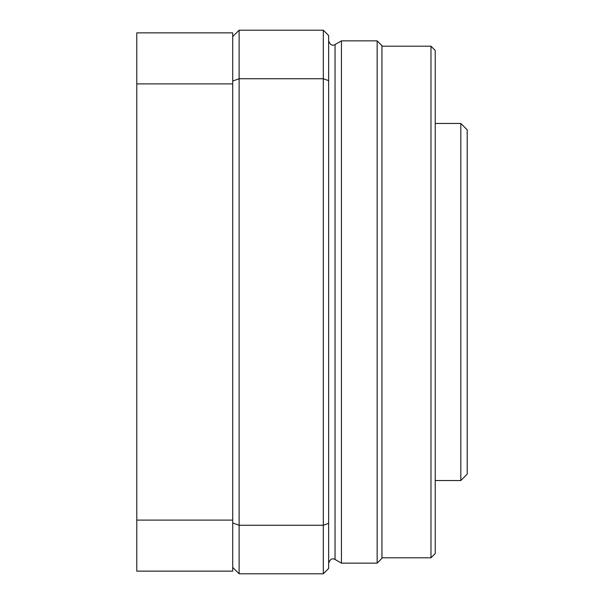 <?xml version="1.0" encoding="UTF-8"?>
<svg xmlns="http://www.w3.org/2000/svg" width="604" height="604" viewBox="0 0 604 604"><rect width="100%" height="100%" fill="white"/><g stroke="black" fill="none" stroke-linecap="round" stroke-linejoin="round"><path stroke-width="0.91" d="M335.039 559.447L341.441 563.139L341.441 40.861L335.039 44.553L335.039 559.447C332.26 557.892 330.124 559.123 328.644 563.139M377.145 40.861L381.939 45.655L381.939 558.345L377.145 563.139L377.145 40.861L341.441 40.861M430.969 46.191L435.235 50.449L435.235 553.551L430.969 557.809L430.969 46.191L381.939 46.191M232.721 567.405L239.116 573.8L323.321 573.8L328.644 568.47L328.644 523.343L323.321 525.261L239.116 525.261L232.721 522.958M232.721 81.042L239.116 78.739L323.321 78.739L328.644 80.657L328.644 35.53L323.321 30.2L239.116 30.2L232.721 36.595M328.644 80.657L328.644 523.343M323.321 573.8L323.321 30.2M239.116 573.8L239.116 30.2M232.721 83.903L232.721 32.865L136.791 32.865L136.791 83.903L232.721 83.903L232.721 571.135L136.791 571.135L136.791 520.097L232.721 520.097M136.791 520.097L136.791 83.903M460.814 123.465L467.209 129.86L467.209 474.14L460.814 480.535L460.814 123.465L435.235 123.465M377.145 563.139L341.441 563.139M430.969 557.809L381.939 557.809M335.039 44.553C332.26 46.108 330.124 44.877 328.644 40.861M460.814 480.535L435.235 480.535"/></g></svg>
